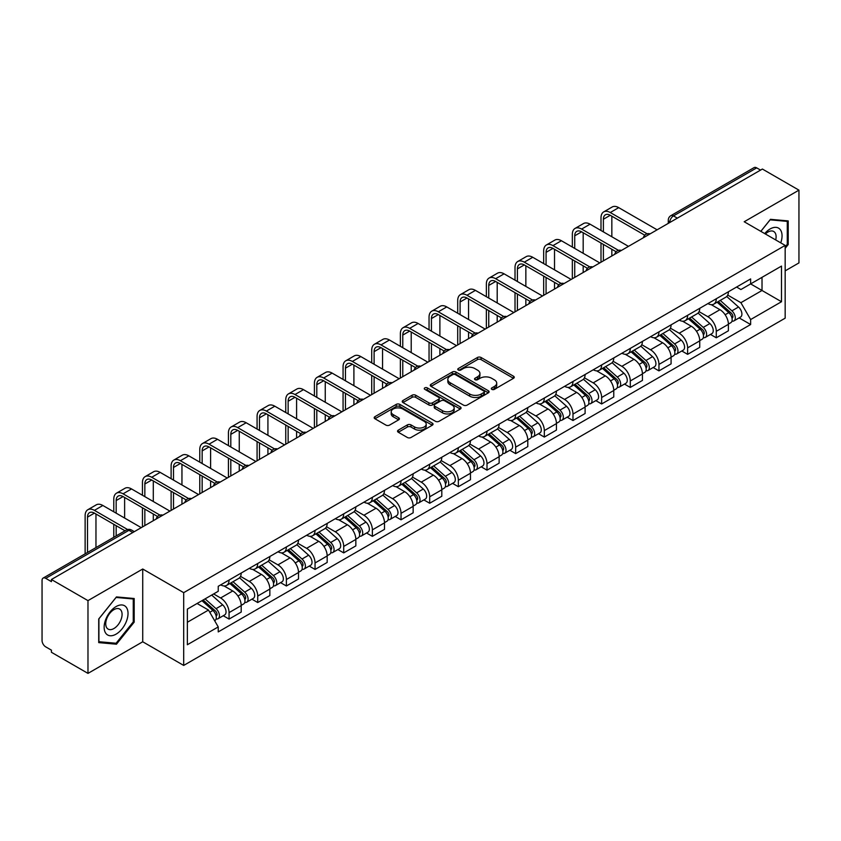 <?xml version="1.0" encoding="UTF-8"?>
<svg xmlns="http://www.w3.org/2000/svg" width="841" height="841" viewBox="0 0 841 841"><rect width="100%" height="100%" fill="white"/><g stroke="black" fill="none" stroke-linecap="round" stroke-linejoin="round"><path stroke-width="1.26" d="M491.827 389.372A1.787 1.03 0 0 0 494.361 389.372L513.515 378.303A2.555 1.472 0 0 0 514.261 377.262A2.555 1.472 0 0 0 513.515 376.221L481.063 357.488A2.555 1.472 0 0 0 477.446 357.488L458.292 368.547A1.787 1.03 0 0 0 457.767 369.273A1.787 1.03 0 0 0 458.292 370.008A1.787 1.03 0 0 0 460.815 370.008L463.296 368.568A8.158 4.71 0 0 1 474.839 368.568L477.541 370.135A8.158 4.71 0 0 1 479.927 373.467A8.158 4.71 0 0 1 477.541 376.8L475.06 378.229A1.787 1.03 0 0 0 474.534 378.955A1.787 1.03 0 0 0 475.06 379.69A1.787 1.03 0 0 0 477.583 379.69L480.064 378.261A8.158 4.71 0 0 1 491.607 378.261L494.308 379.817A8.158 4.71 0 0 1 496.705 383.149A8.158 4.71 0 0 1 494.308 386.482L491.827 387.911A1.787 1.03 0 0 0 491.312 388.637A1.787 1.03 0 0 0 491.827 389.372L491.827 387.911M398.287 430.15A2.555 1.472 0 0 0 397.541 431.191A2.555 1.472 0 0 0 398.287 432.232L407.391 437.499A2.555 1.472 0 0 0 410.997 437.499L432.285 425.21A2.555 1.472 0 0 0 433.031 424.169A2.555 1.472 0 0 0 432.285 423.128L399.822 404.384A2.555 1.472 0 0 0 396.216 404.384L374.939 416.673A2.555 1.472 0 0 0 374.192 417.714A2.555 1.472 0 0 0 374.939 418.755L385.935 425.104A2.555 1.472 0 0 0 389.541 425.104L398.645 419.848A2.555 1.472 0 0 0 399.391 418.807A2.555 1.472 0 0 0 398.645 417.767L393.189 414.613A6.823 3.942 0 0 1 391.191 411.827A6.823 3.942 0 0 1 395.407 408.19A6.823 3.942 0 0 1 402.839 409.041L424.211 421.383A6.823 3.942 0 0 1 426.208 424.169A6.823 3.942 0 0 1 421.993 427.806A6.823 3.942 0 0 1 414.56 426.955L410.997 424.894A2.555 1.472 0 0 0 407.391 424.894L398.287 430.15L398.287 432.232M183.695 592.663L142.728 569.01L87.979 600.621L51.417 579.512L762.388 169.041L798.95 190.15L744.201 221.751L785.168 245.404L183.695 592.663L183.695 665.431L785.168 318.171L785.168 245.404M463.475 405.12A2.555 1.472 0 0 0 467.081 405.12L488.358 392.831A2.555 1.472 0 0 0 489.105 391.79A2.555 1.472 0 0 0 488.358 390.75L455.906 372.006A2.555 1.472 0 0 0 452.3 372.006L431.012 384.295A2.555 1.472 0 0 0 430.266 385.336A2.555 1.472 0 0 0 431.012 386.376L463.475 405.12M425.514 389.751A1.787 1.03 0 0 1 427.323 390.003L427.323 387.89L460.321 406.939A2.555 1.472 0 0 1 461.068 407.98A2.555 1.472 0 0 1 460.321 409.02L439.044 421.309A2.555 1.472 0 0 1 435.438 421.309L402.976 402.566L412.079 397.351L412.079 395.228L402.976 400.484A2.555 1.472 0 0 0 402.229 401.525A2.555 1.472 0 0 0 402.976 402.566L402.976 400.484M412.079 397.351A2.555 1.472 0 0 1 415.685 397.351L415.685 395.228A2.555 1.472 0 0 0 412.079 395.228M415.685 395.228L428.857 402.828A2.555 1.472 0 0 0 432.463 402.828L438.497 399.338A2.555 1.472 0 0 0 439.244 398.298A2.555 1.472 0 0 0 438.497 397.257L424.8 389.341A1.787 1.03 0 0 1 424.274 388.616A1.787 1.03 0 0 1 425.378 387.659A1.787 1.03 0 0 1 427.323 387.89M87.979 600.621L87.979 673.389L51.417 652.28L51.417 650.156L45.729 646.866A5.193 2.996 -120 0 1 42.05 640.506L42.05 580.469A5.193 2.996 -120 0 1 43.122 578.093L126.35 530.04A5.193 2.996 60 0 1 128.946 530.303L45.729 578.345A5.193 2.996 -120 0 0 43.122 578.093M785.168 270.865L798.95 262.907L798.95 190.15M87.979 673.389L142.728 641.778L183.695 665.431M51.417 579.512L51.417 581.636L45.729 578.345M677.331 218.145L673.473 215.916A5.193 2.996 60 0 0 670.876 215.664L754.093 167.611A5.193 2.996 60 0 1 756.7 167.874L673.473 215.916A5.193 2.996 120 0 0 669.804 222.287L669.804 222.497M760.558 170.103L756.7 167.874M716.28 298.755A11.953 6.896 60 0 1 713.799 304.127L725.93 297.125A11.953 6.896 -120 0 0 728.401 291.753M699.071 311.633L707.828 316.689A11.953 6.896 60 0 1 716.28 331.322L728.401 324.321A11.953 6.896 -120 0 0 719.949 309.688L711.276 304.673M728.401 324.321L728.401 330.786L716.28 337.788L710.466 334.434M713.799 304.127A11.953 6.896 60 0 1 707.922 303.58M716.28 331.322L716.28 337.788M687.623 315.301A11.953 6.896 60 0 1 685.142 320.673L697.273 313.672A11.953 6.896 -120 0 0 699.744 308.3M681.809 350.981L687.623 354.334L699.744 347.333L699.744 340.868A11.953 6.896 -120 0 0 691.291 326.234L682.619 321.22M685.142 320.673A11.953 6.896 60 0 1 679.265 320.127M670.414 328.179L679.171 333.225A11.953 6.896 60 0 1 687.623 347.869L687.623 354.334M658.955 331.848A11.953 6.896 60 0 1 656.485 337.22L668.606 330.219A11.953 6.896 -120 0 0 671.086 324.847M653.142 367.528L658.955 370.881L671.086 363.88L671.086 357.414A11.953 6.896 -120 0 0 662.634 342.781L653.951 337.767M656.485 337.22A11.953 6.896 60 0 1 650.598 336.673M641.757 344.715L650.513 349.772A11.953 6.896 60 0 1 658.955 364.416L658.955 370.881M630.298 348.395A11.953 6.896 60 0 1 627.828 353.767L639.948 346.765A11.953 6.896 -120 0 0 642.429 341.393M624.485 384.074L630.298 387.428L642.429 380.426L642.429 373.961A11.953 6.896 -120 0 0 633.977 359.328L625.294 354.313M627.828 353.767A11.953 6.896 60 0 1 621.941 353.22M613.089 361.262L621.846 366.319A11.953 6.896 60 0 1 630.298 380.962L630.298 387.428M601.641 364.941A11.953 6.896 60 0 1 599.17 370.313L611.291 363.312A11.953 6.896 -120 0 0 613.762 357.94M595.827 400.621L601.641 403.974L613.762 396.973L613.762 390.508A11.953 6.896 -120 0 0 605.32 375.864L596.637 370.86M599.17 370.313A11.953 6.896 60 0 1 593.283 369.767M584.432 377.809L593.189 382.865A11.953 6.896 60 0 1 601.641 397.509L601.641 403.974M572.984 381.488A11.953 6.896 60 0 1 570.503 386.86L582.634 379.859A11.953 6.896 -120 0 0 585.105 374.487M567.17 417.168L572.984 420.521L585.105 413.52L585.105 407.055A11.953 6.896 -120 0 0 576.653 392.411L567.98 387.407M570.503 386.86A11.953 6.896 60 0 1 564.626 386.313M555.775 394.355L564.532 399.412A11.953 6.896 60 0 1 572.984 414.056L572.984 420.521M544.327 398.035A11.953 6.896 60 0 1 541.846 403.396L553.977 396.405A11.953 6.896 -120 0 0 556.448 391.033M538.513 433.714L544.327 437.068L556.448 430.066L556.448 423.601A11.953 6.896 -120 0 0 547.996 408.957L539.323 403.953M541.846 403.396A11.953 6.896 60 0 1 535.969 402.86M527.118 410.902L535.875 415.959A11.953 6.896 60 0 1 544.327 430.603L544.327 437.068M515.659 414.581A11.953 6.896 60 0 1 513.189 419.943L525.31 412.952A11.953 6.896 -120 0 0 527.791 407.58M509.846 450.261L515.659 453.614L527.791 446.613L527.791 440.148A11.953 6.896 -120 0 0 519.339 425.504L510.655 420.5M513.189 419.943A11.953 6.896 60 0 1 507.302 419.407M498.461 427.449L507.218 432.505A11.953 6.896 60 0 1 515.659 447.149L515.659 453.614M487.002 431.128A11.953 6.896 60 0 1 484.532 436.49L496.653 429.499A11.953 6.896 -120 0 0 499.134 424.127M481.189 466.808L487.002 470.161L499.134 463.16L499.134 456.695A11.953 6.896 -120 0 0 490.681 442.051L481.998 437.047M484.532 436.49A11.953 6.896 60 0 1 478.645 435.953M469.793 443.995L478.55 449.052A11.953 6.896 60 0 1 487.002 463.696L487.002 470.161M458.345 447.675A11.953 6.896 60 0 1 455.875 453.036L467.995 446.035A11.953 6.896 -120 0 0 470.466 440.673M452.532 483.354L458.345 486.708L470.466 479.706L470.466 473.241A11.953 6.896 -120 0 0 462.024 458.597L453.341 453.593M455.875 453.036A11.953 6.896 60 0 1 449.988 452.5M441.136 460.542L449.893 465.599A11.953 6.896 60 0 1 458.345 480.243L458.345 486.708M429.688 464.221A11.953 6.896 60 0 1 427.207 469.583L439.338 462.582A11.953 6.896 -120 0 0 441.809 457.22M423.875 499.901L429.688 503.254L441.809 496.253L441.809 489.788A11.953 6.896 -120 0 0 433.357 475.144L424.684 470.14M427.207 469.583A11.953 6.896 60 0 1 421.33 469.047M412.479 477.089L421.236 482.145A11.953 6.896 60 0 1 429.688 496.789L429.688 503.254M401.031 480.768A11.953 6.896 60 0 1 398.55 486.13L410.681 479.128A11.953 6.896 -120 0 0 413.152 473.767M395.217 516.448L401.031 519.801L413.152 512.8L413.152 506.335A11.953 6.896 -120 0 0 404.7 491.691L396.027 486.687M398.55 486.13A11.953 6.896 60 0 1 392.663 485.593M383.822 493.635L392.579 498.692A11.953 6.896 60 0 1 401.031 513.336L401.031 519.801M372.363 497.315A11.953 6.896 60 0 1 369.893 502.676L382.014 495.675A11.953 6.896 -120 0 0 384.495 490.314M366.55 532.994L372.363 536.348L384.495 529.346L384.495 522.881A11.953 6.896 -120 0 0 376.043 508.237L367.359 503.233M369.893 502.676A11.953 6.896 60 0 1 364.006 502.14M355.154 510.182L363.911 515.239A11.953 6.896 60 0 1 372.363 529.872L372.363 536.348M343.706 513.862A11.953 6.896 60 0 1 341.236 519.223L353.357 512.222A11.953 6.896 -120 0 0 355.827 506.86M337.893 549.541L343.706 552.894L355.838 545.893L355.838 539.428A11.953 6.896 -120 0 0 347.386 524.784L338.702 519.78M341.236 519.223A11.953 6.896 60 0 1 335.349 518.687M326.497 526.729L335.254 531.785A11.953 6.896 60 0 1 343.706 546.419L343.706 552.894M315.049 530.408A11.953 6.896 60 0 1 312.568 535.77L324.7 528.768A11.953 6.896 -120 0 0 327.17 523.407M309.236 566.088L315.049 569.441L327.17 562.44L327.17 555.964A11.953 6.896 -120 0 0 318.718 541.331L310.045 536.316M312.568 535.77A11.953 6.896 60 0 1 306.692 535.233M297.84 543.275L306.597 548.332A11.953 6.896 60 0 1 315.049 562.965L315.049 569.441M286.392 546.955A11.953 6.896 60 0 1 283.911 552.316L296.043 545.315A11.953 6.896 -120 0 0 298.513 539.954M280.579 582.634L286.392 585.988L298.513 578.986L298.513 572.511A11.953 6.896 -120 0 0 290.061 557.877L281.388 552.863M283.911 552.316A11.953 6.896 60 0 1 278.035 551.78M269.183 559.822L277.94 564.879A11.953 6.896 60 0 1 286.392 579.512L286.392 585.988M257.724 563.502A11.953 6.896 60 0 1 255.254 568.863L267.375 561.862A11.953 6.896 -120 0 0 269.856 556.5M251.911 599.181L257.735 602.534L269.856 595.533L269.856 589.057A11.953 6.896 -120 0 0 261.404 574.424L252.721 569.41M255.254 568.863A11.953 6.896 60 0 1 249.367 568.327M240.526 576.369L249.283 581.425A11.953 6.896 60 0 1 257.735 596.059L257.735 602.534M229.067 580.048A11.953 6.896 60 0 1 226.597 585.41L238.718 578.408A11.953 6.896 -120 0 0 241.199 573.047M223.254 615.717L229.067 619.081L241.199 612.08L241.199 605.604A11.953 6.896 -120 0 0 232.747 590.971L224.063 585.956M226.597 585.41A11.953 6.896 60 0 1 220.71 584.873M213.635 593.946L220.615 597.972A11.953 6.896 60 0 1 229.067 612.605L229.067 619.081M736.579 287.033L740.9 289.535L781.499 266.092L762.02 277.33L762.02 290.481L740.9 302.686L727.728 295.086M187.364 622.256L208.494 610.061L218.229 626.923L187.364 644.742L187.364 609.105L218.229 591.286L218.229 586.303L750.635 278.928L750.635 283.911L781.499 301.73L750.635 319.548L740.9 302.686M781.499 266.092L781.499 301.73M218.229 626.923L218.229 631.917L750.635 324.531L750.635 319.548M785.168 248.326L788.206 244.552L788.206 220.91L770.472 219.333L760.811 231.349M142.728 569.01L142.728 641.778M98.723 642.619L116.457 644.206L134.182 622.151L134.182 598.508L116.457 596.921L98.723 618.976L98.723 642.619M208.494 610.061L197.099 603.491M739.123 317.887L750.635 324.531M787.281 244.016L788.206 244.552M114.576 643.123L116.457 644.206M133.267 621.615L134.182 622.151M492.542 389.625L494.308 388.605A8.158 4.71 0 0 0 496.705 385.273L496.705 383.149M479.927 373.467L479.927 375.591A8.158 4.71 0 0 1 477.541 378.923L475.775 379.943M513.483 378.324L481.063 359.612A2.555 1.472 0 0 0 477.446 359.612L459.007 370.261M488.327 392.852L455.906 374.129A2.555 1.472 0 0 0 452.3 374.129L431.055 386.397M483.848 392.516A1.787 1.03 0 0 0 484.374 391.79A1.787 1.03 0 0 0 483.848 391.065L455.359 374.613A1.787 1.03 0 0 0 452.836 374.613L450.219 376.116A8.158 4.71 0 0 0 447.832 379.449A8.158 4.71 0 0 0 450.219 382.781L469.699 394.03A8.158 4.71 0 0 0 481.241 394.03L483.848 392.516L483.848 394.639A1.787 1.03 0 0 0 484.374 393.914L484.374 391.79M447.832 379.449L447.832 381.572A8.158 4.71 0 0 0 450.219 384.905L450.219 382.781M483.848 394.639L481.241 396.153A8.158 4.71 0 0 1 469.699 396.153L450.219 384.905M415.685 397.351L428.857 404.952A2.555 1.472 0 0 0 432.463 404.952L438.497 401.462A2.555 1.472 0 0 0 439.244 400.421L439.244 398.298M427.323 390.003L460.29 409.041M442.513 410.713A6.823 3.942 0 0 0 449.946 411.564A6.823 3.942 0 0 0 454.161 407.927A6.823 3.942 0 0 0 452.164 405.141L444.637 400.8A2.555 1.472 0 0 0 441.02 400.8L434.986 404.279A2.555 1.472 0 0 0 434.24 405.32A2.555 1.472 0 0 0 434.986 406.361L442.513 410.713L442.513 412.836A6.823 3.942 0 0 0 449.946 413.688A6.823 3.942 0 0 0 454.161 410.051L454.161 407.927M434.24 405.32L434.24 407.443A2.555 1.472 0 0 0 434.986 408.484L434.986 406.361M442.513 412.836L434.986 408.484M426.208 424.169L426.208 426.292A6.823 3.942 0 0 1 421.993 429.93A6.823 3.942 0 0 1 414.56 429.078L410.997 427.018A2.555 1.472 0 0 0 407.391 427.018L398.319 432.253M391.191 411.827L391.191 413.951A6.823 3.942 0 0 0 393.189 416.737L393.189 414.613M398.645 417.767L398.645 419.848L393.189 416.737M432.242 425.231L399.822 406.508A2.555 1.472 0 0 0 396.216 406.508L374.97 418.776M717.11 302.213L728.79 312.642A6.497 3.753 60 0 1 730.829 322.681L728.401 324.079M717.415 302.497L722.913 305.661M718.288 301.541L731.281 313.136A3.122 1.798 60 0 1 732.259 317.951A3.122 1.798 60 0 1 731.975 318.066M720.232 300.416L731.912 310.834A6.497 3.753 60 0 1 733.951 320.873A6.497 3.753 60 0 1 731.985 321.083M726.74 296.505L738.524 307.018A6.497 3.753 60 0 1 740.564 317.057L733.951 320.873M603.386 231.885L603.386 219.259A9.745 5.624 60 0 1 605.404 214.802A9.745 5.624 60 0 1 610.272 215.285L644.774 235.196M657.126 229.814L618.724 207.643A13.12 7.58 -120 0 0 612.164 207.002L603.712 211.879A13.12 7.58 -120 0 0 601 217.882L601 230.508M647.139 233.809L610.272 212.531A13.12 7.58 -120 0 0 603.712 211.879M601 243.017L601 262.213M603.386 260.836L603.386 244.395M611.838 255.958L611.838 249.283M611.838 236.763L611.838 216.19M688.453 318.76L700.122 329.178A6.497 3.753 60 0 1 702.161 339.228L699.744 340.626M688.758 319.033L694.256 322.208M689.631 318.087L702.624 329.683A3.122 1.798 60 0 1 703.602 334.497A3.122 1.798 60 0 1 703.318 334.613M691.575 316.962L703.255 327.38A6.497 3.753 60 0 1 705.284 337.42A6.497 3.753 60 0 1 703.328 337.63M698.083 313.052L709.867 323.564A6.497 3.753 60 0 1 711.907 333.604L705.284 337.42M659.786 335.307L671.465 345.725A6.497 3.753 60 0 1 673.504 355.775L671.086 357.173M660.101 335.58L665.599 338.755M660.963 334.623L673.967 346.229A3.122 1.798 60 0 1 674.945 351.044A3.122 1.798 60 0 1 674.661 351.16M662.908 333.509L674.587 343.927A6.497 3.753 60 0 1 676.627 353.966A6.497 3.753 60 0 1 674.671 354.177M669.425 329.598L681.199 340.111A6.497 3.753 60 0 1 683.239 350.15L676.627 353.966M780.753 242.86A16.883 9.745 120 0 0 780.448 229.887A16.883 9.745 120 0 0 764.7 233.588M775.707 239.937A11.564 6.675 120 0 0 775.013 232.694A11.564 6.675 120 0 0 773.709 231.485A11.564 6.675 120 0 0 765.394 233.987M760.853 231.37L770.104 219.848L787.281 221.383L787.281 244.289L785.168 246.918M786.146 220.731L787.281 221.383M126.423 607.486A16.883 9.745 120 0 0 110.118 611.859A16.883 9.745 120 0 0 105.745 633.22A16.883 9.745 120 0 0 122.061 628.847A16.883 9.745 120 0 0 126.423 607.486M120.988 610.293A11.564 6.675 120 0 0 119.695 609.084A11.564 6.675 120 0 0 108.931 614.477A11.564 6.675 120 0 0 106.828 627.901A11.564 6.675 120 0 0 108.132 629.11A11.564 6.675 120 0 0 118.886 623.707A11.564 6.675 120 0 0 120.988 610.293M116.09 643.249L98.912 641.715L98.912 618.818L116.09 597.446L133.267 598.981L133.267 621.888L116.09 643.249M132.121 598.329L133.267 598.981M574.729 248.431L574.729 235.806A9.745 5.624 60 0 1 576.747 231.349A9.745 5.624 60 0 1 581.615 231.832L616.117 251.743M628.469 246.36L590.067 224.19A13.12 7.58 -120 0 0 583.507 223.548L575.055 228.426A13.12 7.58 -120 0 0 572.343 234.429L572.343 247.054M618.482 250.355L581.615 229.078A13.12 7.58 -120 0 0 575.055 228.426M572.343 259.564L572.343 278.76M574.729 277.383L574.729 260.941M583.181 272.505L583.181 265.83M583.181 253.309L583.181 232.736M546.072 264.978L546.072 252.353A9.745 5.624 60 0 1 548.09 247.895A9.745 5.624 60 0 1 552.957 248.379L587.449 268.29M599.801 262.907L561.41 240.736A13.12 7.58 -120 0 0 554.85 240.095L546.398 244.973A13.12 7.58 -120 0 0 543.675 250.975L543.675 263.601M589.825 266.902L552.957 245.625A13.12 7.58 -120 0 0 546.398 244.973M543.675 276.111L543.675 295.307M546.072 293.93L546.072 277.488M554.524 289.052L554.524 282.376M554.524 269.856L554.524 249.283M631.128 351.853L642.808 362.271A6.497 3.753 60 0 1 644.847 372.321L642.419 373.719M631.444 352.127L636.931 355.301M632.306 351.17L645.299 362.765A3.122 1.798 60 0 1 646.277 367.591A3.122 1.798 60 0 1 645.993 367.706M634.251 350.056L645.93 360.474A6.497 3.753 60 0 1 647.969 370.513A6.497 3.753 60 0 1 646.004 370.723M640.768 346.145L652.542 356.658A6.497 3.753 60 0 1 654.582 366.697L647.969 370.513M602.471 368.4L614.151 378.818A6.497 3.753 60 0 1 616.19 388.868L613.762 390.266M602.776 368.673L608.274 371.848M603.649 367.717L616.642 379.312A3.122 1.798 60 0 1 617.62 384.137A3.122 1.798 60 0 1 617.336 384.253M605.594 366.602L617.273 377.02A6.497 3.753 60 0 1 619.312 387.06A6.497 3.753 60 0 1 617.347 387.27M612.101 362.692L623.885 373.204A6.497 3.753 60 0 1 625.925 383.244L619.312 387.06M573.814 384.947L585.494 395.365A6.497 3.753 60 0 1 587.533 405.415L585.105 406.813M574.119 385.22L579.617 388.395M574.992 384.263L587.985 395.859A3.122 1.798 60 0 1 588.963 400.684A3.122 1.798 60 0 1 588.679 400.8M576.937 383.149L588.616 393.567A6.497 3.753 60 0 1 590.655 403.606A6.497 3.753 60 0 1 588.689 403.817M583.444 379.238L595.228 389.751A6.497 3.753 60 0 1 597.268 399.79L590.655 403.606M517.404 281.525L517.404 268.899A9.745 5.624 60 0 1 519.423 264.442A9.745 5.624 60 0 1 524.3 264.926L558.792 284.836M571.144 279.454L532.752 257.283A13.12 7.58 -120 0 0 526.193 256.642L517.741 261.519A13.12 7.58 -120 0 0 515.018 267.522L515.018 280.148M561.168 283.449L524.3 262.161A13.12 7.58 -120 0 0 517.741 261.519M515.018 292.657L515.018 311.853M517.404 310.476L517.404 294.035M525.856 305.598L525.856 298.912M525.856 286.403L525.856 265.83M488.747 298.071L488.747 285.446A9.745 5.624 60 0 1 490.766 280.989A9.745 5.624 60 0 1 495.643 281.472L530.135 301.383M542.487 296L504.085 273.83A13.12 7.58 -120 0 0 497.525 273.178L489.084 278.066A13.12 7.58 -120 0 0 486.361 284.069L486.361 296.694M532.511 299.995L495.643 278.707A13.12 7.58 -120 0 0 489.084 278.066M486.361 309.204L486.361 328.4M488.747 327.023L488.747 310.581M497.199 322.145L497.199 315.459M497.199 302.949L497.199 282.376M460.09 314.618L460.09 301.993A9.745 5.624 60 0 1 462.108 297.535A9.745 5.624 60 0 1 466.976 298.019L501.478 317.93M513.83 312.547L475.428 290.376A13.12 7.58 -120 0 0 468.868 289.725L460.416 294.613A13.12 7.58 -120 0 0 457.704 300.615L457.704 313.241M503.843 316.542L466.976 295.254A13.12 7.58 -120 0 0 460.416 294.613M457.704 325.751L457.704 344.947M460.09 343.57L460.09 327.128M468.542 338.692L468.542 332.006M468.542 319.496L468.542 298.912M545.147 401.493L556.826 411.911A6.497 3.753 60 0 1 558.866 421.961L556.448 423.359M545.462 401.767L550.96 404.942M546.335 400.81L559.328 412.405A3.122 1.798 60 0 1 560.306 417.231A3.122 1.798 60 0 1 560.022 417.346M548.279 399.696L559.948 410.114A6.497 3.753 60 0 1 561.988 420.153A6.497 3.753 60 0 1 560.032 420.363M554.787 395.785L566.571 406.298A6.497 3.753 60 0 1 568.611 416.337L561.988 420.153M431.433 331.165L431.433 318.539A9.745 5.624 60 0 1 433.451 314.082A9.745 5.624 60 0 1 438.319 314.566L472.821 334.476M485.162 329.094L446.771 306.923A13.12 7.58 -120 0 0 440.211 306.271L431.759 311.159A13.12 7.58 -120 0 0 429.047 317.162L429.047 329.788M475.186 333.089L438.319 311.801A13.12 7.58 -120 0 0 431.759 311.159M429.047 342.298L429.047 361.493M431.433 360.116L431.433 343.675M439.885 355.238L439.885 348.552M439.885 336.043L439.885 315.459M516.49 418.04L528.169 428.458A6.497 3.753 60 0 1 530.208 438.508L527.791 439.906M516.805 418.313L522.303 421.488M517.667 417.357L530.66 428.952A3.122 1.798 60 0 1 531.649 433.777A3.122 1.798 60 0 1 531.365 433.893M519.612 416.232L531.291 426.66A6.497 3.753 60 0 1 533.331 436.7A6.497 3.753 60 0 1 531.375 436.91M526.13 412.332L537.904 422.844A6.497 3.753 60 0 1 539.943 432.884L533.331 436.7M402.776 347.711L402.776 335.086A9.745 5.624 60 0 1 404.794 330.629A9.745 5.624 60 0 1 409.662 331.112L444.153 351.023M456.505 345.64L418.114 323.47A13.12 7.58 -120 0 0 411.554 322.818L403.102 327.706A13.12 7.58 -120 0 0 400.379 333.709L400.379 346.324M446.529 349.635L409.662 328.347A13.12 7.58 -120 0 0 403.102 327.706M400.379 358.844L400.379 378.04M402.776 376.663L402.776 360.221M411.217 371.785L411.217 365.099M411.217 352.589L411.217 332.006M487.833 434.587L499.512 445.005A6.497 3.753 60 0 1 501.551 455.055L499.123 456.453M488.137 434.86L493.635 438.035M489.01 433.903L502.003 445.499A3.122 1.798 60 0 1 502.981 450.324A3.122 1.798 60 0 1 502.697 450.44M490.955 432.779L502.634 443.207A6.497 3.753 60 0 1 504.674 453.246A6.497 3.753 60 0 1 502.708 453.457M497.473 428.878L509.247 439.38A6.497 3.753 60 0 1 511.286 449.43L504.674 453.246M374.108 364.258L374.108 351.633A9.745 5.624 60 0 1 376.127 347.175A9.745 5.624 60 0 1 381.005 347.659L415.496 367.57M427.848 362.187L389.457 340.016A13.12 7.58 -120 0 0 382.897 339.365L374.445 344.242A13.12 7.58 -120 0 0 371.722 350.255L371.722 362.87M417.872 366.182L381.005 344.894A13.12 7.58 -120 0 0 374.445 344.242M371.722 375.391L371.722 394.587M374.108 393.21L374.108 376.768M382.56 388.332L382.56 381.646M382.56 369.136L382.56 348.552M459.175 451.133L470.855 461.551A6.497 3.753 60 0 1 472.894 471.601L470.466 472.999M459.48 451.407L464.978 454.582M460.353 450.45L473.346 462.045A3.122 1.798 60 0 1 474.324 466.871A3.122 1.798 60 0 1 474.04 466.986M462.298 449.325L473.977 459.754A6.497 3.753 60 0 1 476.017 469.793A6.497 3.753 60 0 1 474.051 470.003M468.805 445.425L480.589 455.927A6.497 3.753 60 0 1 482.629 465.977L476.017 469.793M345.451 380.805L345.451 368.179A9.745 5.624 60 0 1 347.47 363.722A9.745 5.624 60 0 1 352.347 364.206L386.839 384.116M399.191 378.734L360.789 356.563A13.12 7.58 -120 0 0 354.229 355.911L345.777 360.789A13.12 7.58 -120 0 0 343.065 366.802L343.065 379.417M389.215 382.729L352.347 361.441A13.12 7.58 -120 0 0 345.777 360.789M343.065 391.938L343.065 411.133M345.451 409.756L345.451 393.315M353.903 404.878L353.903 398.192M353.903 385.683L353.903 365.099M430.518 467.68L442.198 478.098A6.497 3.753 60 0 1 444.227 488.148L441.809 489.546M430.823 467.953L436.321 471.128M431.696 466.997L444.689 478.592A3.122 1.798 60 0 1 445.667 483.417A3.122 1.798 60 0 1 445.383 483.533M433.641 465.872L445.32 476.3A6.497 3.753 60 0 1 447.359 486.34A6.497 3.753 60 0 1 445.394 486.55M440.148 461.961L451.932 472.474A6.497 3.753 60 0 1 453.972 482.524L447.359 486.34M316.794 397.351L316.794 384.726A9.745 5.624 60 0 1 318.813 380.269A9.745 5.624 60 0 1 323.68 380.752L358.182 400.663M370.534 395.281L332.132 373.11A13.12 7.58 -120 0 0 325.572 372.458L317.12 377.336A13.12 7.58 -120 0 0 314.408 383.349L314.408 395.964M360.547 399.275L323.68 377.987A13.12 7.58 -120 0 0 317.12 377.336M314.408 408.484L314.408 427.68M316.794 426.303L316.794 409.861M325.246 421.425L325.246 414.739M325.246 402.229L325.246 381.646M401.851 484.227L413.53 494.645A6.497 3.753 60 0 1 415.57 504.695L413.152 506.093M402.166 484.5L407.664 487.675M403.028 483.543L416.032 495.139A3.122 1.798 60 0 1 417.01 499.964A3.122 1.798 60 0 1 416.726 500.08M404.973 482.419L416.652 492.847A6.497 3.753 60 0 1 418.692 502.886A6.497 3.753 60 0 1 416.737 503.097M411.491 478.508L423.275 489.02A6.497 3.753 60 0 1 425.304 499.07L418.692 502.886M288.137 413.898L288.137 401.273A9.745 5.624 60 0 1 290.156 396.815A9.745 5.624 60 0 1 295.023 397.299L329.514 417.21M341.866 411.827L303.475 389.656A13.12 7.58 -120 0 0 296.915 389.005L288.463 393.882A13.12 7.58 -120 0 0 285.751 399.895L285.751 412.51M331.89 415.822L295.023 394.534A13.12 7.58 -120 0 0 288.463 393.882M285.751 425.031L285.751 444.227M288.137 442.85L288.137 426.408M296.589 437.972L296.589 431.286M296.589 418.776L296.589 398.192M373.194 500.773L384.873 511.191A6.497 3.753 60 0 1 386.913 521.241L384.495 522.639M373.509 501.047L379.007 504.222M374.371 500.09L387.365 511.685A3.122 1.798 60 0 1 388.342 516.511A3.122 1.798 60 0 1 388.058 516.616M376.316 498.965L387.995 509.394A6.497 3.753 60 0 1 390.035 519.433A6.497 3.753 60 0 1 388.079 519.643M382.834 495.055L394.608 505.567A6.497 3.753 60 0 1 396.647 515.617L390.035 519.433M259.48 430.434L259.48 417.819A9.745 5.624 60 0 1 261.488 413.362A9.745 5.624 60 0 1 266.366 413.835L300.857 433.756M313.209 428.374L274.818 406.203A13.12 7.58 -120 0 0 268.258 405.551L259.806 410.429A13.12 7.58 -120 0 0 257.083 416.442L257.083 429.057M303.233 432.369L266.366 411.081A13.12 7.58 -120 0 0 259.806 410.429M257.083 441.578L257.083 460.773M259.48 459.396L259.48 442.955M267.922 454.518L267.922 447.832M267.922 435.323L267.922 414.739M344.537 517.32L356.216 527.738A6.497 3.753 60 0 1 358.255 537.777L355.827 539.186M344.842 517.593L350.34 520.768M345.714 516.637L358.708 528.232A3.122 1.798 60 0 1 359.685 533.057A3.122 1.798 60 0 1 359.401 533.162M347.659 515.512L359.338 525.94A6.497 3.753 60 0 1 361.378 535.98A6.497 3.753 60 0 1 359.412 536.19M354.166 511.601L365.951 522.114A6.497 3.753 60 0 1 367.99 532.164L361.378 535.98M230.812 446.981L230.812 434.366A9.745 5.624 60 0 1 232.831 429.909A9.745 5.624 60 0 1 237.709 430.382L272.2 450.303M284.552 444.921L246.161 422.75A13.12 7.58 -120 0 0 239.59 422.098L231.149 426.976A13.12 7.58 -120 0 0 228.426 432.989L228.426 445.604M274.576 448.915L237.709 427.627A13.12 7.58 -120 0 0 231.149 426.976M228.426 458.124L228.426 477.32M230.812 475.943L230.812 459.501M239.264 471.065L239.264 464.379M239.264 451.869L239.264 431.286M315.88 533.867L327.559 544.285A6.497 3.753 60 0 1 329.598 554.324L327.17 555.733M316.184 534.14L321.683 537.315M317.057 533.183L330.05 544.779A3.122 1.798 60 0 1 331.028 549.604A3.122 1.798 60 0 1 330.744 549.709M319.002 532.059L330.681 542.487A6.497 3.753 60 0 1 332.721 552.526A6.497 3.753 60 0 1 330.755 552.737M325.509 528.148L337.294 538.66A6.497 3.753 60 0 1 339.333 548.71L332.721 552.526M202.155 463.528L202.155 450.913A9.745 5.624 60 0 1 204.174 446.455A9.745 5.624 60 0 1 209.041 446.928L243.543 466.85M255.895 461.467L217.493 439.296A13.12 7.58 -120 0 0 210.933 438.645L202.481 443.522A13.12 7.58 -120 0 0 199.769 449.536L199.769 462.151M245.908 465.462L209.041 444.174A13.12 7.58 -120 0 0 202.481 443.522M199.769 474.671L199.769 493.867M202.155 492.49L202.155 476.048M210.607 487.612L210.607 480.926M210.607 468.416L210.607 447.832M287.223 550.413L298.891 560.831A6.497 3.753 60 0 1 300.931 570.871L298.513 572.279M287.527 550.687L293.025 553.862M288.4 549.73L301.393 561.325A3.122 1.798 60 0 1 302.371 566.151A3.122 1.798 60 0 1 302.087 566.256M290.345 548.605L302.024 559.023A6.497 3.753 60 0 1 304.053 569.073A6.497 3.753 60 0 1 302.098 569.283M296.852 544.695L308.636 555.207A6.497 3.753 60 0 1 310.676 565.257L304.053 569.073M173.498 480.074L173.498 467.459A9.745 5.624 60 0 1 175.517 462.992A9.745 5.624 60 0 1 180.384 463.475L214.886 483.396M227.238 478.014L188.836 455.843A13.12 7.58 -120 0 0 182.276 455.191L173.824 460.069A13.12 7.58 -120 0 0 171.112 466.082L171.112 478.697M217.251 482.009L180.384 460.721A13.12 7.58 -120 0 0 173.824 460.069M171.112 491.218L171.112 510.413M173.498 509.036L173.498 492.595M181.95 504.158L181.95 497.473M181.95 484.963L181.95 464.379M258.555 566.96L270.234 577.378A6.497 3.753 60 0 1 272.274 587.417L269.856 588.816M258.87 567.233L264.368 570.408M259.732 566.277L272.736 577.872A3.122 1.798 60 0 1 273.714 582.697A3.122 1.798 60 0 1 273.43 582.802M261.677 565.152L273.357 575.57A6.497 3.753 60 0 1 275.396 585.62A6.497 3.753 60 0 1 273.441 585.83M268.195 561.241L279.969 571.754A6.497 3.753 60 0 1 282.008 581.804L275.396 585.62M144.841 496.621L144.841 484.006A9.745 5.624 60 0 1 146.86 479.538A9.745 5.624 60 0 1 151.727 480.022L186.218 499.943M198.571 494.561L160.179 472.39A13.12 7.58 -120 0 0 153.619 471.738L145.167 476.616A13.12 7.58 -120 0 0 142.444 482.629L142.444 495.244M188.594 498.555L151.727 477.267A13.12 7.58 -120 0 0 145.167 476.616M142.444 507.764L142.444 526.96M144.841 525.583L144.841 509.141M153.293 520.705L153.293 514.019M153.293 501.499L153.293 480.926M229.898 583.507L241.577 593.925A6.497 3.753 60 0 1 243.617 603.964L241.188 605.362M230.213 583.78L235.701 586.955M231.075 582.824L244.069 594.419A3.122 1.798 60 0 1 245.046 599.244A3.122 1.798 60 0 1 244.763 599.349M233.02 581.699L244.699 592.117A6.497 3.753 60 0 1 246.739 602.167A6.497 3.753 60 0 1 244.773 602.377M239.538 577.788L251.312 588.301A6.497 3.753 60 0 1 253.351 598.35L246.739 602.167M116.174 513.168L116.174 500.553A9.745 5.624 60 0 1 118.192 496.085A9.745 5.624 60 0 1 123.07 496.568L157.561 516.49M169.914 511.107L131.522 488.936A13.12 7.58 -120 0 0 124.962 488.285L116.51 493.162A13.12 7.58 -120 0 0 113.787 499.176L113.787 511.791M159.937 515.102L123.07 493.814A13.12 7.58 -120 0 0 116.51 493.162M113.787 524.311L113.787 537.294M116.174 535.917L116.174 525.688M124.626 518.045L124.626 497.473M201.956 600.684L212.92 610.471A6.497 3.753 60 0 1 214.96 620.511L214.634 620.7M202.061 600.621L207.044 603.502M203.133 600.011L215.412 610.965A3.122 1.798 60 0 1 216.389 615.791A3.122 1.798 60 0 1 216.105 615.896M205.078 598.887L216.042 608.663A6.497 3.753 60 0 1 218.082 618.713A6.497 3.753 60 0 1 216.116 618.923M211.69 595.06L222.655 604.847A6.497 3.753 60 0 1 224.694 614.897L218.082 618.713M87.517 552.463L87.517 517.099A9.745 5.624 60 0 1 89.535 512.632A9.745 5.624 60 0 1 94.413 513.115L125.036 530.797M141.256 527.654L102.854 505.483A13.12 7.58 -120 0 0 96.294 504.831L87.853 509.709A13.12 7.58 -120 0 0 85.13 515.712L85.13 553.841M127.601 529.525L94.413 510.361A13.12 7.58 -120 0 0 87.853 509.709M95.969 547.586L95.969 514.019M669.983 222.392L669.804 222.287A5.193 2.996 0 0 1 668.28 220.163L668.28 223.38M257.735 596.059L269.856 589.057M286.392 579.512L298.513 572.511M315.049 562.965L327.17 555.964M343.706 546.419L355.838 539.428M372.363 529.872L384.495 522.881M401.031 513.336L413.152 506.335M429.688 496.789L441.809 489.788M458.345 480.243L470.466 473.241M487.002 463.696L499.134 456.695M515.659 447.149L527.791 440.148M544.327 430.603L556.448 423.601M572.984 414.056L585.105 407.055M601.641 397.509L613.762 390.508M630.298 380.962L642.429 373.961M658.955 364.416L671.086 357.414M687.623 347.869L699.744 340.868M229.067 612.605L241.199 605.604M220.615 597.972L232.747 590.971M249.283 581.425L261.404 574.424M277.94 564.879L290.061 557.877M306.597 548.332L318.718 541.331M335.254 531.785L347.386 524.784M363.911 515.239L376.043 508.237M392.579 498.692L404.7 491.691M421.236 482.145L433.357 475.144M449.893 465.599L462.024 458.597M478.55 449.052L490.681 442.051M507.218 432.505L519.339 425.504M535.875 415.959L547.996 408.957M564.532 399.412L576.653 392.411M593.189 382.865L605.32 375.864M621.846 366.319L633.977 359.328M650.513 349.772L662.634 342.781M679.171 333.225L691.291 326.234M707.828 316.689L719.949 309.688M649.641 234.134A5.193 2.996 120 0 0 647.339 235.459M620.973 250.681A5.193 2.996 120 0 0 618.682 252.006M592.316 267.228A5.193 2.996 120 0 0 590.025 268.552M563.659 283.774A5.193 2.996 120 0 0 561.368 285.099M535.002 300.321A5.193 2.996 120 0 0 532.7 301.646M506.335 316.868A5.193 2.996 120 0 0 504.043 318.192M477.677 333.414A5.193 2.996 120 0 0 475.386 334.739M449.02 349.961A5.193 2.996 120 0 0 446.729 351.286M420.363 366.508A5.193 2.996 120 0 0 418.072 367.832M391.706 383.054A5.193 2.996 120 0 0 389.404 384.379M363.039 399.601A5.193 2.996 120 0 0 360.747 400.926M334.382 416.148A5.193 2.996 120 0 0 332.09 417.472M305.725 432.695A5.193 2.996 120 0 0 303.433 434.019M277.067 449.241A5.193 2.996 120 0 0 274.765 450.566M248.41 465.788A5.193 2.996 120 0 0 246.108 467.112M219.743 482.335A5.193 2.996 120 0 0 217.451 483.659M191.086 498.881A5.193 2.996 120 0 0 188.794 500.206M162.429 515.428A5.193 2.996 120 0 0 160.137 516.752M132.804 532.532L128.946 530.303A5.193 2.996 120 0 1 131.543 530.04A5.193 5.193 0 0 0 126.35 530.04M494.308 388.605L494.308 386.482M475.06 379.69L475.06 378.229M477.541 378.923L477.541 376.8M458.292 370.008L458.292 368.547M477.446 359.612L477.446 357.488M481.063 359.612L481.063 357.488M513.515 378.303L513.515 376.221M431.012 386.376L431.012 384.295M452.3 374.129L452.3 372.006M455.906 374.129L455.906 372.006M488.358 392.831L488.358 390.75M469.699 396.153L469.699 394.03M481.241 396.153L481.241 394.03M428.857 404.952L428.857 402.828M432.463 404.952L432.463 402.828M438.497 401.462L438.497 399.338M460.321 409.02L460.321 406.939M407.391 427.018L407.391 424.894M410.997 427.018L410.997 424.894M414.56 429.078L414.56 426.955M374.939 418.755L374.939 416.673M396.216 406.508L396.216 404.384M399.822 406.508L399.822 404.384M432.285 425.21L432.285 423.128M728.79 312.642L725.142 314.744M732.9 316.521L731.733 317.204M738.524 307.018L731.912 310.834M610.272 212.531L618.724 207.643M603.386 219.259L610.272 215.285M700.122 329.178L696.485 331.28M704.243 333.068L703.076 333.751M709.867 323.564L703.255 327.38M671.465 345.725L667.828 347.827M675.586 349.614L674.419 350.298M681.199 340.111L674.587 343.927M581.615 229.078L590.067 224.19M574.729 235.806L581.615 231.832M552.957 245.625L561.41 240.736M546.072 252.353L552.957 248.379M642.808 362.271L639.171 364.374M646.929 366.161L645.751 366.844M652.542 356.658L645.93 360.474M614.151 378.818L610.503 380.92M618.272 382.708L617.094 383.391M623.885 373.204L617.273 377.02M585.494 395.365L581.846 397.467M589.604 399.254L588.437 399.938M595.228 389.751L588.616 393.567M524.3 262.161L532.752 257.283M517.404 268.899L524.3 264.926M495.643 278.707L504.085 273.83M488.747 285.446L495.643 281.472M466.976 295.254L475.428 290.376M460.09 301.993L466.976 298.019M556.826 411.911L553.189 414.014M560.947 415.801L559.78 416.474M566.571 406.298L559.948 410.114M438.319 311.801L446.771 306.923M431.433 318.539L438.319 314.566M528.169 428.458L524.532 430.56M532.29 432.348L531.123 433.02M537.904 422.844L531.291 426.66M409.662 328.347L418.114 323.47M402.776 335.086L409.662 331.112M499.512 445.005L495.875 447.107M503.633 448.894L502.455 449.567M509.247 439.38L502.634 443.207M381.005 344.894L389.457 340.016M374.108 351.633L381.005 347.659M470.855 461.551L467.207 463.654M474.976 465.441L473.798 466.114M480.589 455.927L473.977 459.754M352.347 361.441L360.789 356.563M345.451 368.179L352.347 364.206M442.198 478.098L438.55 480.2M446.308 481.988L445.141 482.66M451.932 472.474L445.32 476.3M323.68 377.987L332.132 373.11M316.794 384.726L323.68 380.752M413.53 494.645L409.893 496.747M417.651 498.534L416.484 499.207M423.275 489.02L416.652 492.847M295.023 394.534L303.475 389.656M288.137 401.273L295.023 397.299M384.873 511.191L381.236 513.294M388.994 515.081L387.827 515.754M394.608 505.567L387.995 509.394M266.366 411.081L274.818 406.203M259.48 417.819L266.366 413.835M356.216 527.738L352.568 529.841M360.337 531.628L359.16 532.3M365.951 522.114L359.338 525.94M237.709 427.627L246.161 422.75M230.812 434.366L237.709 430.382M327.559 544.285L323.911 546.387M331.669 548.174L330.502 548.847M337.294 538.66L330.681 542.487M209.041 444.174L217.493 439.296M202.155 450.913L209.041 446.928M298.891 560.831L295.254 562.934M303.012 564.721L301.845 565.394M308.636 555.207L302.024 559.023M180.384 460.721L188.836 455.843M173.498 467.459L180.384 463.475M270.234 577.378L266.597 579.481M274.355 581.268L273.188 581.94M279.969 571.754L273.357 575.57M151.727 477.267L160.179 472.39M144.841 484.006L151.727 480.022M241.577 593.925L237.94 596.027M245.698 597.814L244.521 598.487M251.312 588.301L244.699 592.117M123.07 493.814L131.522 488.936M116.174 500.553L123.07 496.568M212.92 610.471L209.777 612.28M217.041 614.361L215.864 615.034M222.655 604.847L216.042 608.663M94.413 510.361L102.854 505.483M87.517 517.099L94.413 513.115M650.072 233.882A5.193 5.193 0 0 0 643.407 237.73M621.415 250.429A5.193 5.193 0 0 0 614.75 254.276M592.758 266.975A5.193 5.193 0 0 0 586.093 270.823M564.101 283.522A5.193 5.193 0 0 0 557.436 287.37M535.444 300.069A5.193 5.193 0 0 0 528.768 303.916M506.776 316.615A5.193 5.193 0 0 0 500.111 320.463M478.119 333.162A5.193 5.193 0 0 0 471.454 337.01M449.462 349.709A5.193 5.193 0 0 0 442.797 353.556M420.805 366.255A5.193 5.193 0 0 0 414.14 370.103M392.148 382.802A5.193 5.193 0 0 0 385.472 386.65M363.48 399.349A5.193 5.193 0 0 0 356.815 403.196M334.823 415.896A5.193 5.193 0 0 0 328.158 419.743M306.166 432.442A5.193 5.193 0 0 0 299.501 436.29M277.509 448.989A5.193 5.193 0 0 0 270.834 452.836M248.841 465.536A5.193 5.193 0 0 0 242.176 469.383M220.184 482.082A5.193 5.193 0 0 0 213.519 485.93M191.527 498.629A5.193 5.193 0 0 0 184.862 502.476M162.87 515.176A5.193 5.193 0 0 0 156.205 519.023M134.329 531.649L131.543 530.04M670.876 215.664A5.193 5.193 0 0 0 668.28 220.163"/></g></svg>
